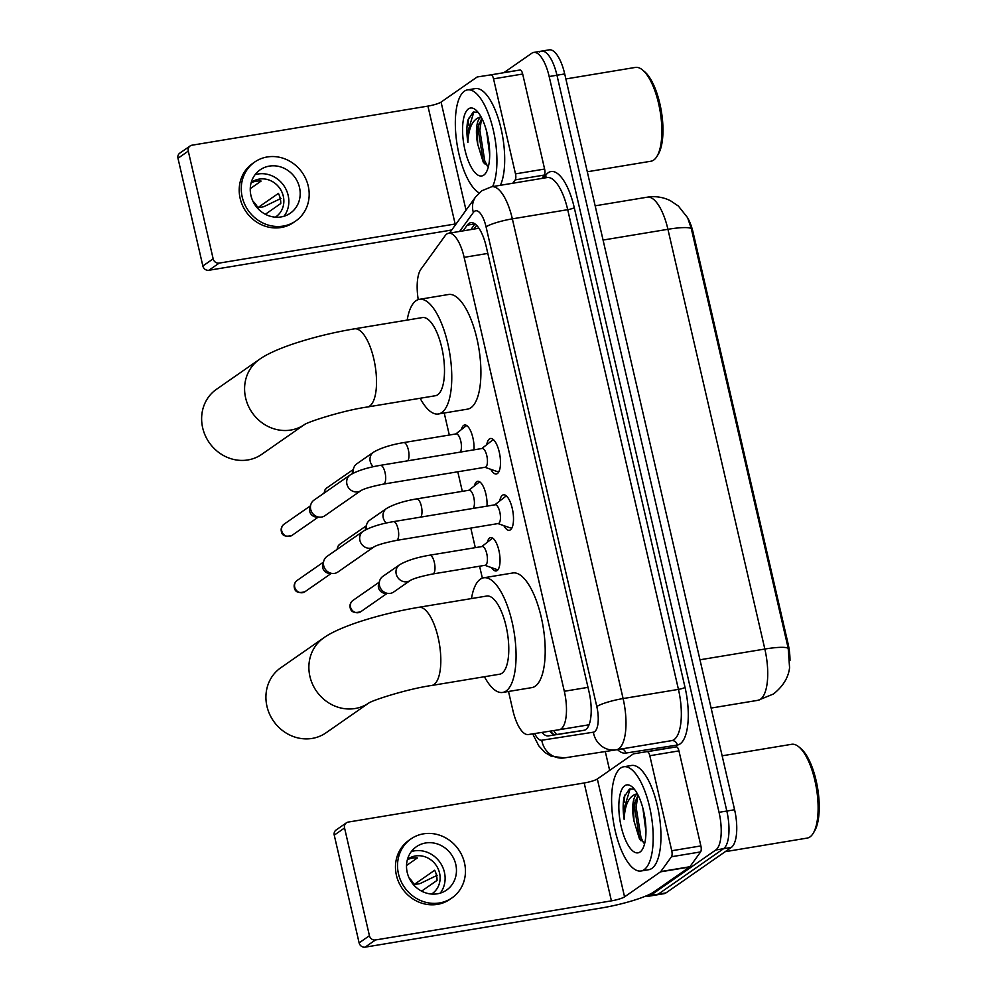 <?xml version="1.0" encoding="UTF-8"?>
<svg xmlns="http://www.w3.org/2000/svg" width="997" height="997" viewBox="0 0 997 997"><rect width="100%" height="100%" fill="white"/><g stroke="black" fill="none" stroke-linecap="round" stroke-linejoin="round"><path stroke-width="1.5" d="M461.387 429.582A16.899 6.144 80.6 0 1 463.642 425.42A16.899 6.144 80.6 0 1 464.639 424.996A16.899 6.144 80.6 0 1 471.394 432.798A16.899 6.144 80.6 0 1 473.999 449.821M474.385 485.888A16.899 6.144 80.6 0 1 476.641 481.725A16.899 6.144 80.6 0 1 477.638 481.302A16.899 6.144 80.6 0 1 484.392 489.091A16.899 6.144 80.6 0 1 486.997 506.127M487.383 542.194A16.899 6.144 80.6 0 1 489.652 538.019A16.899 6.144 80.6 0 1 490.636 537.607A16.899 6.144 80.6 0 1 499.198 551.864A16.899 6.144 80.6 0 1 497.154 570.546A16.899 6.144 80.6 0 1 496.17 570.957A16.899 6.144 80.6 0 1 491.596 567.667M486.748 444.662A17.983 6.53 80.6 0 1 489.427 438.942A17.983 6.53 80.6 0 1 490.487 438.506A17.983 6.53 80.6 0 1 499.597 453.66A17.983 6.53 80.6 0 1 497.416 473.538A17.983 6.53 80.6 0 1 496.356 473.974A17.983 6.53 80.6 0 1 490.836 469.35M499.746 500.968A17.983 6.53 80.6 0 1 502.426 495.247A17.983 6.53 80.6 0 1 503.485 494.811A17.983 6.53 80.6 0 1 512.595 509.966A17.983 6.53 80.6 0 1 510.414 529.843A17.983 6.53 80.6 0 1 509.355 530.279A17.983 6.53 80.6 0 1 503.834 525.656M508.52 691.482L512.894 710.437A31.692 11.515 -99.4 0 0 528.348 734.54L559.155 729.729A31.692 11.515 -99.4 0 0 559.192 729.729A31.692 11.515 -99.4 0 0 561.049 728.944A31.692 11.515 -99.4 0 0 564.314 691.282L464.141 257.351A31.692 11.515 -99.4 0 0 448.65 233.261A31.692 11.515 -99.4 0 0 445.111 235.741L420.921 269.215A31.692 11.515 -99.4 0 0 418.242 299.611M789.985 660.488A28.527 10.356 -99.4 0 0 788.041 643.551L693.239 232.962A28.527 10.356 -99.4 0 0 688.192 218.854M444.226 413.007L449.311 435.041M457.797 471.78L462.309 491.347M470.796 528.086L475.307 547.64M479.594 566.209L482.361 578.148M788.203 648.324A36.976 5.857 -13 0 0 764.836 649.047A42.26 15.354 -99.4 0 1 760.474 699.271A42.26 15.354 -99.4 0 1 757.994 700.305A42.26 15.354 -99.4 0 0 757.994 700.305L773.385 694.037C783.019 686.372 788.415 677.599 789.574 667.716L788.203 648.324L691.295 228.587L687.606 217.707L678.359 206.03L670.483 200.746C663.142 197.094 655.403 195.91 647.277 197.182L595.159 205.818M539.601 51.919A31.692 11.515 80.6 0 1 541.458 51.134A31.692 11.515 80.6 0 1 556.949 75.224L726.825 811.047A31.692 11.515 80.6 0 1 723.548 848.709L658.257 894.159A31.692 11.515 80.6 0 1 656.4 894.945A31.692 11.515 80.6 0 0 658.257 894.159L723.548 848.709A31.692 11.515 80.6 0 0 726.825 811.047L556.949 75.224A31.692 11.515 80.6 0 0 541.458 51.134L549.222 49.85A31.692 11.515 80.6 0 1 564.713 73.94L734.59 809.751A31.692 11.515 80.6 0 1 731.324 847.425L666.021 892.876A31.692 11.515 80.6 0 1 664.164 893.648L648.636 896.228A31.692 11.515 80.6 0 1 646.118 895.917M541.932 732.421A31.692 11.515 -99.4 0 0 548.45 735.886L583.868 730.365A31.692 11.515 -99.4 0 0 583.906 730.352A31.692 11.515 -99.4 0 0 585.762 729.58A31.692 11.515 -99.4 0 0 589.04 691.906L486.274 246.77A31.692 11.515 -99.4 0 0 470.771 222.68A31.692 11.515 -99.4 0 0 467.232 225.172L463.119 230.855M504.058 72.532L531.825 53.202A31.692 11.515 80.6 0 1 533.682 52.43A31.692 11.515 80.6 0 1 549.173 76.52L719.049 812.331A31.692 11.515 80.6 0 1 715.784 849.992L650.493 895.456A31.692 11.515 80.6 0 1 648.636 896.228M609.653 770.407L605.291 751.526M470.896 229.572L474.971 223.926M584.641 730.165L556.214 734.59A31.692 11.515 80.6 0 1 549.758 731.2M649.807 755.726A5.284 1.919 -99.4 0 0 647.24 751.701L662.718 749.009A5.284 1.919 80.6 0 1 662.718 749.009L676.365 746.878A5.284 1.919 80.6 0 1 678.945 750.891L649.807 755.726L671.754 850.753L700.879 845.917A5.284 1.919 80.6 0 1 700.617 851.912L689.899 866.742A5.284 1.919 80.6 0 1 689.625 867.029L653.683 892.041A42.26 6.705 -13 0 1 601.104 908.043L365.139 947.15A5.284 4.848 -124.8 0 1 359.119 942.875L369.426 935.697A5.284 4.848 55.2 0 0 375.458 939.972L611.41 900.864A10.568 1.67 167 0 0 624.558 896.864L660.488 871.852A5.284 1.919 -99.4 0 0 660.774 871.565L671.48 856.747A5.284 1.919 -99.4 0 0 671.754 850.753M678.945 750.891L700.879 845.917M662.718 749.009L633.594 753.832A5.284 1.919 -99.4 0 0 633.581 753.832A5.284 1.919 -99.4 0 0 633.269 753.956L597.34 778.981A10.568 1.67 167 0 1 584.192 782.981L348.24 822.076A5.284 4.848 55.2 0 0 344.551 827.971L334.244 835.137L359.119 942.875M334.244 835.137A5.284 4.848 -124.8 0 1 336.089 830.003L346.395 822.824M344.551 827.971L369.426 935.697M407.212 872.412A26.408 24.252 55.2 0 0 446.581 890.072A26.408 24.252 55.2 0 0 455.766 864.374A26.408 24.252 55.2 0 0 416.397 846.715A26.408 24.252 55.2 0 0 407.212 872.412M440.288 893.113A26.408 24.252 55.2 0 0 444.425 872.263A26.408 24.252 55.2 0 0 411.362 851.563M421.619 891.131L437.035 880.401A21.124 19.404 -124.8 0 0 436.474 875.216A21.124 19.404 -124.8 0 0 434.692 870.244L414.067 884.588L420.036 883.604L437.247 875.279M431.601 894.047A21.124 19.404 55.2 0 0 432.224 893.624A21.124 19.404 55.2 0 0 439.565 873.073A21.124 19.404 55.2 0 0 408.085 858.94A21.124 19.404 55.2 0 0 407.474 859.389M410.976 838.913L408.907 840.346A35.917 32.976 55.2 0 0 396.42 875.304A35.917 32.976 55.2 0 0 449.946 899.306L452.015 897.873A35.917 32.976 55.2 0 0 464.502 862.916A35.917 32.976 55.2 0 0 410.976 838.913A35.917 32.976 55.2 0 0 398.476 873.858A35.917 32.976 55.2 0 0 452.015 897.873M414.067 884.588A21.124 19.404 55.2 0 0 409.156 878.021M406.527 865.496L417.369 857.956A21.124 19.404 -124.8 0 0 407.661 859.564L407.374 859.763M722.14 755.813L791.63 744.298A47.544 17.273 80.6 0 1 798.896 746.903L800.853 748.56A45.426 16.5 80.6 0 1 817.627 788.178A45.426 16.5 80.6 0 1 814.537 831.087L813.203 833.28A47.544 17.273 80.6 0 1 809.963 836.932A47.544 17.273 80.6 0 1 807.184 838.091L725.205 851.687M798.896 746.903A47.544 17.273 80.6 0 1 816.443 788.378A47.544 17.273 80.6 0 1 813.203 833.28M620.657 768.064A52.816 19.192 80.6 0 1 623.761 766.768A52.816 19.192 80.6 0 1 650.518 811.296A52.816 19.192 80.6 0 1 644.124 869.696A52.816 19.192 80.6 0 1 641.034 870.992A52.816 19.192 80.6 0 1 614.277 826.451A52.816 19.192 80.6 0 1 620.657 768.064M623.761 766.768L631.525 765.472A52.816 19.192 80.6 0 1 658.282 810.013A52.816 19.192 80.6 0 1 651.888 868.399A52.816 19.192 80.6 0 1 648.798 869.696L641.034 870.992M642.891 808.218L645.956 831.697M638.092 795.207L634.516 803.258L633.606 810.312L633.98 821.029A23.878 8.674 80.6 0 1 636.796 794.297A23.878 8.674 80.6 0 1 637.432 793.936L636.373 793.998C628.933 796.192 624.845 804.654 624.134 819.347C622.851 810.785 622.838 803.358 624.11 797.077L629.406 789.051L634.242 789.088M633.98 821.029L639.488 838.926L644.76 843.088M640.037 852.011A34.434 12.512 80.6 0 1 621.193 826.675A34.434 12.512 80.6 0 1 624.745 785.748A34.434 12.512 80.6 0 1 632.023 786.795A34.434 12.512 80.6 0 1 644.735 816.83A34.434 12.512 80.6 0 1 642.392 849.369A34.434 12.512 80.6 0 1 640.037 852.011M637.046 793.238L636.796 793.948M635.201 800.741L634.603 807.607L639.463 837.904L640.71 840.683M637.744 795.631L636.148 807.358L641.009 837.654L643.663 842.976M630.179 788.727L623.823 809.402L624.134 819.347M368.603 703.159A39.618 36.366 -124.8 0 1 309.917 676.427A39.618 36.366 -124.8 0 1 323.701 637.881L280.743 667.791A39.618 36.366 55.2 0 0 266.959 706.337A39.618 36.366 55.2 0 0 326.007 732.82L368.628 703.147M368.965 702.91L368.504 703.221C371.52 700.542 407.312 688.927 431.689 685.475L499.659 674.209A39.618 14.394 -99.4 0 0 501.99 673.237A39.618 14.394 -99.4 0 0 506.775 629.443A39.618 14.394 -99.4 0 0 486.71 596.044L418.74 607.31C397.068 610.974 376.48 616.059 357.001 622.552C339.753 628.446 329.209 633.843 323.701 637.881M471.481 598.561A58.1 21.111 80.6 0 1 480.28 579.232A58.1 21.111 80.6 0 1 483.682 577.799A58.1 21.111 80.6 0 1 513.119 626.789A58.1 21.111 80.6 0 1 506.09 691.021A58.1 21.111 80.6 0 1 502.687 692.441A58.1 21.111 80.6 0 1 484.43 676.726M483.682 577.799L512.819 572.976A58.1 21.111 80.6 0 1 542.256 621.966A58.1 21.111 80.6 0 1 535.227 686.198A58.1 21.111 80.6 0 1 531.812 687.618L502.687 692.441M216.449 389.316A39.618 36.366 55.2 0 0 202.678 427.863A39.618 36.366 55.2 0 0 261.725 454.345L304.347 424.672A39.618 36.366 -124.8 0 1 245.636 397.965A39.618 36.366 -124.8 0 1 259.407 359.406L216.449 389.316M304.683 424.435L304.21 424.747C307.226 422.067 343.018 410.452 367.407 407L435.377 395.734A39.618 14.394 -99.4 0 0 437.695 394.762A39.618 14.394 -99.4 0 0 442.494 350.969A39.618 14.394 -99.4 0 0 422.416 317.569L354.446 328.836C332.774 332.5 312.186 337.584 292.707 344.077C275.459 349.972 264.928 355.368 259.407 359.406M407.187 320.099A58.1 21.111 80.6 0 1 415.986 300.758A58.1 21.111 80.6 0 1 419.401 299.337A58.1 21.111 80.6 0 1 448.824 348.314A58.1 21.111 80.6 0 1 441.796 412.546A58.1 21.111 80.6 0 1 438.393 413.979A58.1 21.111 80.6 0 1 420.136 398.264M419.401 299.337L448.525 294.501A58.1 21.111 80.6 0 1 477.962 343.491A58.1 21.111 80.6 0 1 470.933 407.723A58.1 21.111 80.6 0 1 467.531 409.144L438.393 413.979M497.927 523.587L509.791 527.737A15.852 5.758 -99.4 0 0 510.95 527.862A15.852 5.758 -99.4 0 0 511.885 527.463A15.852 5.758 -99.4 0 0 512.284 527.126M507.274 496.855A15.852 5.758 -99.4 0 0 505.766 496.593A15.852 5.758 -99.4 0 0 504.843 496.98A15.852 5.758 -99.4 0 0 504.719 497.079A15.852 5.758 -99.4 0 0 504.594 497.179M498.824 523.3A9.509 3.452 -99.4 0 0 499.971 512.794A9.509 3.452 -99.4 0 0 495.16 504.769L393.391 521.643A9.509 3.452 -99.4 0 1 397.903 528.298A9.509 3.452 -99.4 0 1 397.055 540.162A9.509 3.452 -99.4 0 1 396.507 540.399L498.263 523.537A9.509 3.452 -99.4 0 0 498.824 523.3M363.22 531.214A9.509 8.724 -124.8 0 0 359.805 539.888A9.509 8.724 -124.8 0 0 359.917 540.474A9.509 8.724 -124.8 0 0 374.074 546.83L337.858 572.041A9.509 8.724 -124.8 0 1 334.543 573.387A9.509 8.724 -124.8 0 1 332.711 573.487A9.509 8.724 -124.8 0 1 323.689 565.685A9.509 8.724 -124.8 0 1 323.851 560.763A9.509 8.724 -124.8 0 1 327.004 556.426L363.22 531.214C370.498 526.989 380.555 523.799 393.391 521.643M332.711 573.487L329.197 573.312A6.867 6.306 -124.8 0 1 322.804 564.115L323.851 560.763M484.928 467.281L496.793 471.431A15.852 5.758 -99.4 0 0 497.952 471.556A15.852 5.758 -99.4 0 0 498.886 471.17A15.852 5.758 -99.4 0 0 499.285 470.821M494.275 440.549A15.852 5.758 -99.4 0 0 492.767 440.288A15.852 5.758 -99.4 0 0 491.845 440.674A15.852 5.758 -99.4 0 0 491.72 440.774A15.852 5.758 -99.4 0 0 491.596 440.873M485.826 466.995A9.509 3.452 -99.4 0 0 486.972 456.489A9.509 3.452 -99.4 0 0 482.162 448.476L380.393 465.337A9.509 3.452 -99.4 0 1 384.904 471.992A9.509 3.452 -99.4 0 1 384.057 483.857A9.509 3.452 -99.4 0 1 383.509 484.093L485.265 467.232A9.509 3.452 -99.4 0 0 485.826 466.995M350.221 474.908A9.509 8.724 -124.8 0 0 346.806 483.582A9.509 8.724 -124.8 0 0 346.919 484.168A9.509 8.724 -124.8 0 0 361.076 490.524L324.86 515.736A9.509 8.724 -124.8 0 1 321.545 517.082A9.509 8.724 -124.8 0 1 319.713 517.181A9.509 8.724 -124.8 0 1 310.69 509.38A9.509 8.724 -124.8 0 1 310.852 504.457A9.509 8.724 -124.8 0 1 314.005 500.133L350.221 474.908C357.499 470.684 367.557 467.493 380.393 465.337M319.713 517.181L316.199 517.007A6.867 6.306 -124.8 0 1 309.805 507.809L310.852 504.457M492.929 538.305A15.852 5.758 -99.4 0 0 492.755 538.33A15.852 5.758 -99.4 0 0 491.82 538.716A15.852 5.758 -99.4 0 0 491.695 538.816A15.852 5.758 -99.4 0 0 491.571 538.916M432.81 573.96L485.24 565.274A9.509 3.452 -99.4 0 0 485.801 565.037A9.509 3.452 -99.4 0 0 486.947 554.531A9.509 3.452 -99.4 0 0 482.137 546.518L429.695 555.204A9.509 3.452 -99.4 0 1 434.206 561.859A9.509 3.452 -99.4 0 1 433.371 573.736A9.509 3.452 -99.4 0 1 432.81 573.96C421.245 576.291 413.767 578.434 410.378 580.391A9.509 8.724 -124.8 0 1 396.22 574.035A9.509 8.724 -124.8 0 1 396.108 573.462A9.509 8.724 -124.8 0 1 399.535 564.788L382.823 576.403A9.509 8.724 -124.8 0 0 379.683 580.74A9.509 8.724 -124.8 0 0 379.521 585.663A9.509 8.724 -124.8 0 0 388.543 593.464A9.509 8.724 -124.8 0 0 390.375 593.365A9.509 8.724 -124.8 0 0 393.69 592.019L410.378 580.391M388.543 593.464L385.029 593.29A6.867 6.306 -124.8 0 1 378.623 584.092L379.683 580.74M484.903 565.324L496.78 569.474A15.852 5.758 -99.4 0 0 497.927 569.599A15.852 5.758 -99.4 0 0 498.101 569.561M479.756 482.025L479.918 482A15.852 5.758 -99.4 0 0 479.756 482.025A15.852 5.758 -99.4 0 0 478.822 482.411A15.852 5.758 -99.4 0 0 478.697 482.511A15.852 5.758 -99.4 0 0 478.572 482.61M473.151 508.42A9.509 3.452 -99.4 0 0 473.837 497.677A9.509 3.452 -99.4 0 0 469.138 490.212L416.696 498.899A9.509 3.452 -99.4 0 1 421.208 505.554A9.509 3.452 -99.4 0 1 420.722 517.107M366.51 529.32A9.509 8.724 -124.8 0 1 366.684 524.434A9.509 8.724 -124.8 0 1 369.825 520.11L386.524 508.482C393.815 504.258 403.872 501.055 416.696 498.899M365.338 529.93A6.867 6.306 -124.8 0 1 365.625 527.787L366.684 524.434M466.758 425.719L466.92 425.694A15.852 5.758 -99.4 0 0 466.758 425.719A15.852 5.758 -99.4 0 0 465.823 426.105A15.852 5.758 -99.4 0 0 465.699 426.205A15.852 5.758 -99.4 0 0 465.574 426.305M460.153 452.115A9.509 3.452 -99.4 0 0 460.838 441.372A9.509 3.452 -99.4 0 0 456.14 433.907L403.698 442.593A9.509 3.452 -99.4 0 1 408.209 449.248A9.509 3.452 -99.4 0 1 407.711 460.801M353.511 473.027A9.509 8.724 -124.8 0 1 353.686 468.129A9.509 8.724 -124.8 0 1 356.826 463.804L373.526 452.177C380.804 447.952 390.861 444.762 403.698 442.593M352.34 473.625A6.867 6.306 -124.8 0 1 352.626 471.481L353.686 468.129M506.439 72.133A5.284 1.919 80.6 0 1 506.451 72.133L520.098 70.002A5.284 1.919 80.6 0 1 522.677 74.027L493.54 78.85L515.486 173.877L544.611 169.054A5.284 1.919 80.6 0 1 544.35 175.048L541.919 178.413M522.677 74.027L544.611 169.054M493.54 78.85A5.284 1.919 -99.4 0 0 490.973 74.837L477.326 76.956A5.284 1.919 -99.4 0 0 477.314 76.956A5.284 1.919 -99.4 0 0 477.002 77.093L441.073 102.105L466.023 210.205M451.791 229.908A42.26 6.705 -13 0 1 444.836 231.179L208.871 270.274A5.284 4.848 -124.8 0 1 202.852 266L213.159 258.821A5.284 4.848 55.2 0 0 219.19 263.108L455.143 224.001A10.568 1.67 167 0 0 456.19 223.814M441.073 102.105A10.568 1.67 167 0 1 427.925 106.106L191.972 145.213A5.284 4.848 55.2 0 0 188.283 151.095L177.977 158.274L202.852 266M177.977 158.274A5.284 4.848 -124.8 0 1 179.809 153.127L190.128 145.961M188.283 151.095L213.159 258.821M512.782 183.236L515.212 179.871A5.284 1.919 -99.4 0 0 515.486 173.877M250.945 195.549A26.408 24.252 55.2 0 0 290.314 213.196A26.408 24.252 55.2 0 0 299.499 187.498A26.408 24.252 55.2 0 0 260.13 169.839A26.408 24.252 55.2 0 0 250.945 195.549M284.02 216.249A26.408 24.252 55.2 0 0 288.158 195.387A26.408 24.252 55.2 0 0 255.095 174.687M265.352 214.268L280.768 203.538A21.124 19.404 -124.8 0 0 280.207 198.353A21.124 19.404 -124.8 0 0 278.425 193.368L257.799 207.725L263.769 206.728L280.98 198.415M275.334 217.172A21.124 19.404 55.2 0 0 275.957 216.76A21.124 19.404 55.2 0 0 283.298 196.197A21.124 19.404 55.2 0 0 251.817 182.077A21.124 19.404 55.2 0 0 251.207 182.513M254.709 162.037L252.64 163.471A35.917 32.976 55.2 0 0 240.152 198.428A35.917 32.976 55.2 0 0 293.679 222.431L295.748 220.998A35.917 32.976 55.2 0 0 308.235 186.053A35.917 32.976 55.2 0 0 254.709 162.037A35.917 32.976 55.2 0 0 242.209 196.995A35.917 32.976 55.2 0 0 295.748 220.998M257.799 207.725A21.124 19.404 55.2 0 0 252.889 201.145M250.259 188.632L261.102 181.08A21.124 19.404 -124.8 0 0 251.394 182.688L251.094 182.887M565.872 78.95L635.363 67.422A47.544 17.273 80.6 0 1 642.629 70.039L644.585 71.684A45.426 16.5 80.6 0 1 661.36 111.303A45.426 16.5 80.6 0 1 658.269 154.223L656.936 156.417A47.544 17.273 80.6 0 1 653.696 160.056A47.544 17.273 80.6 0 1 650.916 161.227L587.295 171.771M642.629 70.039A47.544 17.273 80.6 0 1 660.176 111.502A47.544 17.273 80.6 0 1 656.936 156.417M479.146 192.92A52.816 19.192 80.6 0 1 456.751 142.235A52.816 19.192 80.6 0 1 464.39 91.188A52.816 19.192 80.6 0 1 467.493 89.892A52.816 19.192 80.6 0 1 492.406 126.395A52.816 19.192 80.6 0 1 492.618 186.576M467.493 89.892L475.257 88.608A52.816 19.192 80.6 0 1 500.182 125.099A52.816 19.192 80.6 0 1 500.382 185.292M486.623 131.342L489.689 154.834M481.825 118.331L478.248 126.382L477.339 133.448L477.713 144.166A23.878 8.674 80.6 0 1 480.529 117.422A23.878 8.674 80.6 0 1 481.165 117.073L480.105 117.123C472.665 119.328 468.578 127.778 467.867 142.471C466.584 133.91 466.571 126.494 467.842 120.201L473.139 112.175L477.974 112.212M477.713 144.166L483.221 162.062L488.493 166.225M483.769 175.136A34.434 12.512 80.6 0 1 464.926 149.799A34.434 12.512 80.6 0 1 468.478 108.872A34.434 12.512 80.6 0 1 475.756 109.919A34.434 12.512 80.6 0 1 488.468 139.954A34.434 12.512 80.6 0 1 486.125 172.493A34.434 12.512 80.6 0 1 483.769 175.136M480.778 116.375L480.529 117.085M478.934 123.865L478.336 130.744L483.196 161.04L484.442 163.807M481.476 118.755L479.881 130.482L484.741 160.779L487.396 166.113M473.911 111.851L467.556 132.526L467.867 142.471M559.192 729.729L589.077 724.769L559.23 729.717M693.239 232.962L692.292 233.111M788.041 643.551L787.082 643.713M553.696 730.589A31.692 29.524 81.1 0 0 556.6 734.527M587.981 687.357L564.314 691.282M487.807 253.425L464.141 257.351M757.944 700.305L711.11 708.069L757.994 700.305M691.295 228.587A36.976 5.857 167 0 0 667.928 229.298A42.26 15.354 -99.4 0 0 647.277 197.182M699.969 659.79L764.836 649.047L667.928 229.298L603.06 240.053M564.713 73.94L549.173 76.52M734.59 809.751L719.049 812.331M731.324 847.425L715.784 849.992M666.021 892.876L650.493 895.456M534.666 733.555A21.124 7.677 -99.4 0 0 541.77 740.235L593.365 732.197A21.124 7.677 -99.4 0 0 594.623 731.673A21.124 7.677 -99.4 0 0 596.804 706.561L486.062 226.855A21.124 7.677 -99.4 0 0 474.497 211.314A21.124 7.677 -99.4 0 0 473.376 212.448L459.654 231.429M486.062 226.855A21.124 3.352 167 0 1 512.346 218.854L623.1 698.561A42.26 15.354 80.6 0 1 618.738 748.784A42.26 15.354 80.6 0 1 616.258 749.819A42.26 15.354 80.6 0 1 616.208 749.819A21.124 19.691 81.1 0 1 616.034 749.856L671.617 740.646A42.26 15.354 -99.4 0 0 674.084 739.612A42.26 15.354 -99.4 0 0 678.446 689.388L567.704 209.682A42.26 15.354 -99.4 0 0 547.041 177.566L491.695 186.738A42.26 15.354 80.6 0 1 512.346 218.854L567.704 209.682A5.284 0.835 -13 0 0 574.272 207.675L685.026 687.382A5.284 0.835 -13 0 1 678.446 689.388L623.1 698.561A21.124 3.352 167 0 0 596.804 706.561M491.695 186.738L481.838 190.751L475.669 196.858A21.124 18.519 35.8 0 0 473.376 212.448M685.026 687.382A47.544 17.273 80.6 0 1 680.116 743.887A47.544 17.273 80.6 0 1 677.275 745.058L625.68 753.096A47.544 17.273 80.6 0 1 617.504 749.607M543.664 178.127L545.72 175.273A47.544 17.273 80.6 0 1 574.272 207.675M616.32 749.806L671.554 740.646A42.26 15.354 -99.4 0 0 671.617 740.646A5.284 4.923 -98.9 0 1 677.275 745.058M545.72 175.273A5.284 4.636 -144.2 0 1 545.808 177.765M622.116 748.847A5.284 4.923 -98.9 0 1 625.68 753.096M541.77 740.235A21.124 19.691 81.1 0 0 564.439 757.894A21.124 19.691 81.1 0 0 564.614 757.87M593.365 732.197A21.124 19.691 81.1 0 0 616.034 749.856L564.439 757.894L551.216 756.237L544.948 752.486L538.804 745.893L532.685 733.854M556.214 734.59L548.45 735.886M474.933 223.889L467.232 225.172M584.192 782.981L611.41 900.864M597.34 778.981L624.558 896.864M689.625 867.029L660.488 871.852M375.458 939.972L365.139 947.15M647.24 751.701L676.365 746.878M660.774 871.565L689.899 866.742M700.617 851.912L671.48 856.747M624.483 802.012A42.26 15.354 80.6 0 1 624.807 795.095M431.689 685.475A39.618 14.394 -99.4 0 0 434.019 684.503A39.618 14.394 -99.4 0 0 438.107 637.419A39.618 14.394 -99.4 0 0 418.74 607.31M367.407 407A39.618 14.394 -99.4 0 0 369.725 406.028A39.618 14.394 -99.4 0 0 373.813 358.945A39.618 14.394 -99.4 0 0 354.446 328.836M297.094 580.466C294.651 582.485 293.729 584.878 294.327 587.644C295.05 592.093 298.589 593.452 304.945 591.732A6.867 6.306 -124.8 0 1 294.713 587.146A6.867 6.306 -124.8 0 1 297.094 580.466L323.427 562.146M284.095 524.16C281.653 526.179 280.73 528.572 281.328 531.339C282.051 535.788 285.591 537.146 291.947 535.426A6.867 6.306 -124.8 0 1 281.715 530.84A6.867 6.306 -124.8 0 1 284.095 524.16L310.428 505.84M352.926 600.443C350.483 602.462 349.561 604.855 350.159 607.622C350.882 612.071 354.421 613.429 360.777 611.709A6.867 6.306 -124.8 0 1 350.533 607.123A6.867 6.306 -124.8 0 1 352.926 600.443L379.246 582.123M386.325 523.014A9.509 8.724 -124.8 0 1 383.222 517.73A9.509 8.724 -124.8 0 1 383.11 517.156A9.509 8.724 -124.8 0 1 386.524 508.482M337.36 549.222A6.867 6.306 -124.8 0 1 339.927 544.138L366.248 525.818M373.327 466.708A9.509 8.724 -124.8 0 1 370.223 461.424A9.509 8.724 -124.8 0 1 370.111 460.851A9.509 8.724 -124.8 0 1 373.526 452.177M324.361 492.917A6.867 6.306 -124.8 0 1 326.929 487.832L353.25 469.512M427.925 106.106L455.143 224.001M219.19 263.108L208.871 270.274M490.973 74.837L520.098 70.002M544.35 175.048L515.212 179.871M468.216 125.148A42.26 15.354 80.6 0 1 468.54 118.219M550.506 731.075L552.799 733.829M476.603 225.347L473.924 229.073M478.934 228.238L448.65 233.261M533.682 52.43L541.458 51.134M475.669 196.858L449.473 233.124M505.766 496.593L506.875 496.406M510.95 527.862L512.059 527.675M494.824 504.831L504.719 497.079M374.074 546.83C377.464 544.873 384.929 542.729 396.507 540.399M304.945 591.732L331.266 573.412M492.767 440.288L493.876 440.101M497.952 471.556L499.061 471.369M481.825 448.525L491.72 440.774M361.076 490.524C364.466 488.567 371.931 486.424 383.509 484.093M291.947 535.426L318.267 517.107M481.8 546.568L491.695 538.816M399.535 564.788C406.813 560.563 416.871 557.36 429.695 555.204M360.777 611.709L387.098 593.389M468.802 490.262L478.697 482.511M339.927 544.138L338.02 546.144L336.986 549.484M455.803 433.957L465.699 426.205M326.929 487.832L325.022 489.851L323.988 493.179"/></g></svg>
